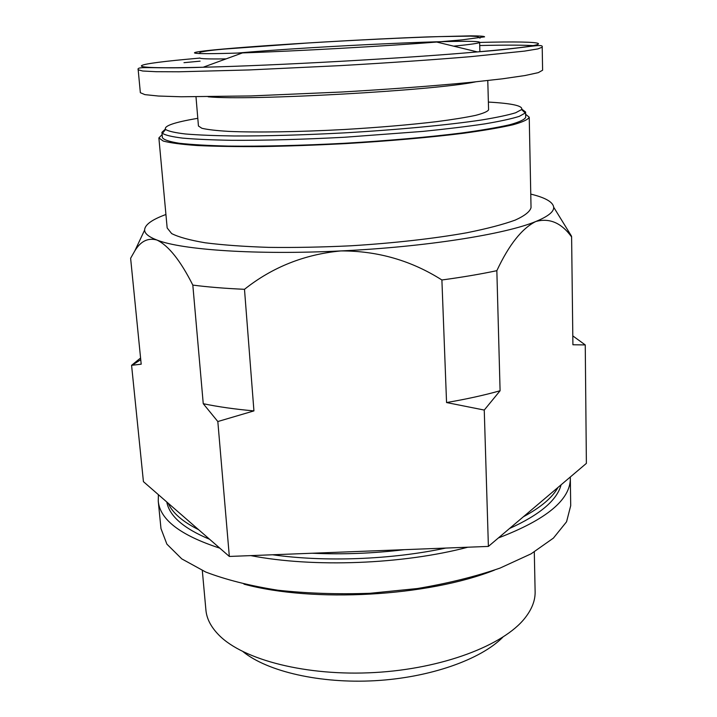 <?xml version="1.0" encoding="UTF-8"?>
<svg xmlns="http://www.w3.org/2000/svg" width="717" height="717" viewBox="0 0 717 717"><rect width="100%" height="100%" fill="white"/><g stroke="black" fill="none" stroke-linecap="round" stroke-linejoin="round"><path stroke-width="1.08" d="M441.896 279.98C411.253 260.513 377.59 250.825 340.933 250.923C425.45 246.998 505.619 234.19 535.814 221.499C521.967 228.373 508.98 244.766 496.845 270.676C480.498 274.136 462.178 277.237 441.896 279.98L446.557 402.551L484.253 410.061L488.394 546.417L229.332 556.446L143.427 481.645L131.578 365.32L141.195 364.191L130.619 258.272L134.796 250.923C140.613 241.199 147.989 237.569 156.933 240.034C181.616 249.892 256.301 255.144 340.933 250.923C304.546 254.347 272.397 267.136 244.488 289.31C225.111 288.44 207.894 287.042 192.819 285.097C180.478 260.603 168.513 245.581 156.933 240.034C148.867 236.96 144.753 233.643 144.61 230.103L134.832 250.86M165.932 214.5C151.825 219.644 144.717 224.851 144.61 230.103M567.667 229.933L571.61 236.933C561.447 222.879 549.518 217.735 535.814 221.499C548.066 216.462 554.026 211.703 553.694 207.231C553.004 202.024 545.359 197.641 530.768 194.101M162.123 134.599L158.878 137.924L167.169 227.97L171.668 233.581C178.578 237.103 189.754 240.168 205.187 242.785C222.987 245.044 244.165 246.576 268.723 247.374C294.759 247.697 322.076 247.168 350.667 245.806C393.525 243.188 434.215 238.573 466.901 232.747C487.013 228.696 503.101 224.493 515.164 220.119C524.719 215.781 530.006 211.614 531.037 207.625L529.236 117.221L525.642 114.272M158.878 137.924L163.225 141.043C170.108 142.898 181.347 144.386 196.951 145.515C214.966 146.376 236.467 146.734 261.445 146.591C287.947 146.125 315.785 145.148 344.958 143.651C388.695 141.079 430.254 137.413 463.639 133.245C484.19 130.413 500.636 127.59 512.96 124.785C522.729 122.051 528.151 119.533 529.236 117.221M165.331 129.123L161.917 132.349L162.4 137.637C163.718 139.779 169.293 141.643 179.125 143.239C191.466 144.628 207.805 145.578 228.158 146.089C261.158 146.492 302.054 145.524 344.931 143.257C387.807 140.729 428.551 137.135 461.3 133.048C481.466 130.279 497.607 127.509 509.715 124.758C519.305 122.078 524.638 119.596 525.704 117.328L525.597 112.022L521.851 109.19M161.917 132.349L162.392 133.299C165.179 135.172 171.892 136.768 182.521 138.103C195.427 139.241 211.927 139.976 232.012 140.308C265.2 140.469 302.726 139.448 344.599 137.252L423.021 131.381C446.655 128.988 467.233 126.488 484.764 123.889C500.161 121.281 511.66 118.771 519.269 116.36L525.238 113.017L525.597 112.022M197.793 118.323C174.159 122.311 163.431 126.04 165.609 129.481C168.405 131.247 175.047 132.753 185.515 133.989C198.215 135.038 214.41 135.701 234.1 135.979C266.625 136.069 303.381 135.029 344.357 132.878C397.944 129.786 448.492 124.964 481.681 119.972C496.809 117.471 508.138 115.07 515.657 112.766L521.6 109.576C523.392 105.91 512.314 103.409 488.376 102.074M195.992 96.858L198.448 126.013L201.898 128.28C207.41 129.598 216.328 130.637 228.669 131.381C255.969 132.6 298.792 131.964 344.169 129.508C378.881 127.447 409.703 124.83 436.635 121.648C452.786 119.542 465.763 117.454 475.577 115.374C483.375 113.349 487.712 111.493 488.591 109.791L487.775 80.546M542.204 47.197L537.875 48.917L524.486 51.113L470.657 56.652C434.135 59.717 388.56 62.863 340.593 65.606L249.157 69.943L178.954 71.79L156.234 71.709L142.683 71.01L138.184 69.791L140.353 92.708L144.897 94.635L158.457 96.033L181.123 96.768L251.067 95.935L342.072 91.991C389.788 89.231 435.12 85.816 471.454 82.267L502.545 78.798L524.987 75.536L538.306 72.641L542.608 70.221L542.204 47.197C543.836 42.778 527.156 48.227 477.352 51.911C566.788 44.131 549.858 40.591 479.628 42.437M224.071 48.971C181.643 52.655 182.333 54.922 242.463 52.906C294.203 51.239 385.092 46.157 436.698 42.043L461.847 39.892L484.584 36.836C484.414 36.226 479.897 35.904 471.033 35.85L429.142 36.863C367.158 39.112 273.5 44.615 224.071 48.971M404.433 549.67C373.494 553.416 342.798 554.608 312.361 553.237M198.564 529.657C182.521 521.635 172.403 512.825 168.199 503.217M571.61 236.933L572.91 344.769L585.251 344.922L586.381 463.379L488.394 546.417M558.005 487.426C552.422 497.562 540.869 507.34 523.356 516.787M140.577 358.007L131.578 365.32M192.819 285.097L203.252 403.707L217.825 421.533L229.332 556.446M217.825 421.533L253.935 410.895L244.488 289.31M484.253 410.061L500.09 390.756L496.845 270.676M585.251 344.922L572.802 335.897M243.117 651.744C267.522 671.488 319.881 683.785 374.982 680.702C430.083 677.619 480.748 659.559 502.805 637.225M202.311 570.535L205.913 610.05C206.675 618.771 211.058 627.169 219.052 635.235C243.269 659.846 306.473 676.382 374.525 672.537C442.586 668.773 503.549 645.291 524.88 618.144C531.915 609.235 535.33 600.398 535.124 591.642L534.299 551.973M243.977 584.149C313.383 602.925 427.529 596.544 494.407 570.149M158.394 494.676L158.251 501.093L160.975 528.59L166.882 544.131L181.777 558.884L205.716 572.032C225.989 579.766 250.009 585.825 277.775 590.208C307.172 593.407 337.949 594.429 370.097 593.282L417.348 588.54C447.829 583.405 475.398 576.593 500.045 568.088L531.082 553.838L553.407 538.108L566.564 521.779L570.705 505.682L570.311 477.002M158.251 501.093C159.945 519.655 180.469 535.339 219.805 548.155M250.825 555.621C313.293 567.756 402.56 564.404 467.842 547.214M498.387 537.947C546.65 519.493 570.642 499.525 570.347 478.06M166.792 501.99C169.364 516.016 183.633 528.447 209.615 539.283M272.612 554.77C324.98 562.173 391.607 559.645 445.777 548.066M509.554 528.483C539.91 514.716 557.091 500.161 561.097 484.8M446.557 402.551C466.319 399.163 484.163 395.237 500.09 390.756M203.252 403.707C218.067 406.808 234.961 409.21 253.935 410.895M208.145 96.795C248.754 100.927 435.802 90.467 475.694 81.837M535.662 45.763C525.068 45.01 506.417 44.929 479.718 45.529M200.097 61.16L183.991 62.675M199.846 58.077L185.793 59.368C127.151 64.826 120.393 69.307 203.162 67.237C274.217 65.606 406.557 58.211 477.352 51.911L436.698 42.043M199.837 57.969C199.9 58.812 208.647 59.117 226.07 58.875M453.646 46.157C470.988 44.445 479.646 43.172 479.628 42.321C479.601 38.521 314.709 46.139 237.452 53.067M553.694 207.231L571.566 236.269M165.609 129.481L162.392 133.299M521.6 109.576L525.238 113.017M138.184 69.791C136.078 65.579 153.259 69.128 203.162 67.237L242.463 52.906M572.802 335.986L573.259 336.21M140.747 359.692L132.188 365.186M479.897 51.687L479.628 42.321M198.932 53.542L200.626 52.162C204.847 51.095 212.904 50.056 224.797 49.034L307.943 42.984C354.341 40.161 403.259 37.75 439.288 36.603L470.522 36.119L477.235 36.486L480.067 38.135"/></g></svg>

